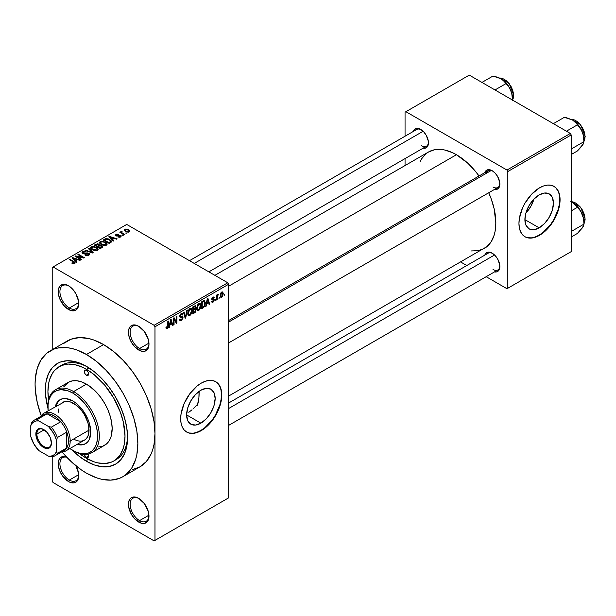 <?xml version="1.0" encoding="UTF-8"?>
<svg xmlns="http://www.w3.org/2000/svg" width="616" height="616" viewBox="0 0 616 616"><rect width="100%" height="100%" fill="white"/><g stroke="black" fill="none" stroke-linecap="round" stroke-linejoin="round"><path stroke-width="0.92" d="M139.147 326.557A13.321 7.692 -120 0 0 130.145 332.471A13.321 7.692 -120 0 0 139.562 348.541L138.708 350.027A14.538 8.393 60 0 1 128.428 332.224A14.538 8.393 60 0 1 138.708 326.295L136.706 325.364L133.002 324.994L130.161 326.634L128.629 330.022L128.428 332.224L129.214 337.221L131.439 342.357L134.773 346.854L140.71 350.958L144.421 351.32L147.255 349.688L148.202 348.186L148.987 344.09L148.202 339.1L144.421 331.593L138.708 326.295A14.538 8.393 60 0 1 148.987 344.09A14.538 8.393 60 0 1 138.708 350.027L139.562 348.541A13.321 7.692 60 0 1 130.862 336.806A13.321 7.692 60 0 1 132.902 326.126A13.321 7.692 60 0 1 139.147 326.557M139.147 498.629A13.321 7.692 -120 0 0 130.145 504.543A13.321 7.692 -120 0 0 139.562 520.612L138.708 522.098A14.538 8.393 60 0 1 128.428 504.296A14.538 8.393 60 0 1 138.708 498.359L134.773 496.997L131.439 497.643L130.161 498.706L128.629 502.094L128.629 506.729L131.439 514.429L134.773 518.926L140.71 523.03L144.421 523.392L147.255 521.76L148.787 518.364L148.202 511.172L144.421 503.657L138.708 498.359A14.538 8.393 60 0 1 148.987 516.162A14.538 8.393 60 0 1 138.708 522.098L139.562 520.612A13.321 7.692 60 0 1 130.862 508.87A13.321 7.692 60 0 1 132.902 498.198A13.321 7.692 60 0 1 139.147 498.629M66.474 456.887L62.77 456.525L59.937 458.158L58.404 461.553L58.404 466.181L59.937 471.348L62.77 476.253L68.484 481.55L69.338 480.072A13.321 7.692 -120 0 0 78.748 475.105A13.321 7.692 60 0 1 75.999 480.726A13.321 7.692 60 0 1 69.338 480.072L78.725 474.651L69.338 480.072A13.321 7.692 60 0 1 60.638 468.329A13.321 7.692 60 0 1 62.678 457.65A13.321 7.692 60 0 1 66.767 457.241A13.321 7.692 -120 0 0 60.006 465.303A13.321 7.692 -120 0 0 69.338 480.072L68.484 481.55A14.538 8.393 60 0 1 58.258 464.98A14.538 8.393 60 0 1 66.42 456.872M68.923 286.009A13.321 7.692 -120 0 0 59.921 291.922A13.321 7.692 -120 0 0 69.338 308L68.484 309.478A14.538 8.393 60 0 1 58.204 291.684A14.538 8.393 60 0 1 68.484 285.747L66.474 284.815L62.77 284.453L59.937 286.086L58.404 289.481L58.404 294.109L59.937 299.276L64.549 306.306L70.486 310.41L74.189 310.78L75.753 310.202L77.978 307.638L78.563 305.752L78.563 301.116L75.753 293.416L72.418 288.919L68.484 285.747A14.538 8.393 60 0 1 78.756 303.549A14.538 8.393 60 0 1 68.484 309.478L69.338 308A13.321 7.692 60 0 1 60.638 296.257A13.321 7.692 60 0 1 62.678 285.585A13.321 7.692 60 0 1 68.923 286.009M196.596 405.166L195.149 406.783L196.596 405.166M193.617 408.316L195.149 406.783L193.617 408.316M188.796 412.32L192.038 409.755L188.796 412.32M200.885 423.169L186.617 414.93L187.703 408L190.798 400.87L195.426 394.625L200.885 390.213A20.182 11.65 -60 0 1 210.972 389.22A20.182 11.65 -60 0 1 214.068 405.382A20.182 11.65 -60 0 1 200.885 423.169L195.426 425.063L190.798 424.162L187.703 420.605L186.617 414.93L200.885 423.169A20.182 11.65 -60 0 1 190.798 424.162A20.182 11.65 -60 0 1 187.703 408A20.182 11.65 -60 0 1 200.885 390.213L206.345 388.319L210.972 389.22L214.068 392.777L215.153 398.452L214.068 405.382L210.972 412.52L206.345 418.757L200.885 423.169M186.525 431.962A29.067 16.786 120 0 0 200.885 430.422L201.224 430.623A29.067 16.786 -60 0 1 186.694 432.062A29.067 16.786 -60 0 1 182.236 408.77A29.067 16.786 -60 0 1 201.224 383.152L205.236 381.296L209.094 380.418L212.643 380.565L215.762 381.712L218.318 383.837L220.22 386.84L221.383 390.621L221.783 395.025L220.22 405.005L215.762 415.284L209.094 424.278L201.224 430.623L197.22 432.478L193.362 433.356L189.805 433.217L186.694 432.062L184.138 429.945L182.236 426.934L181.066 423.161L180.673 418.757L181.066 413.898L184.138 403.572L189.805 393.747L197.22 385.924L201.224 383.152A29.067 16.786 -60 0 1 215.762 381.712A29.067 16.786 -60 0 1 220.22 405.005A29.067 16.786 -60 0 1 201.224 430.623L200.885 430.422A29.067 16.786 120 0 0 219.827 404.966A29.067 16.786 120 0 0 215.585 381.62M228.628 320.543L488.165 170.709A9.687 5.598 60 0 1 492.592 170.963A9.687 5.598 -120 0 0 486.378 173.288M484.807 172.642A10.903 6.291 60 0 1 492.153 170.694L487.872 169.716L485.739 170.948L484.807 172.642M413.382 131.408A10.903 6.291 60 0 1 420.728 129.452L416.447 128.482L414.314 129.707L413.382 131.408M484.807 255.116A10.903 6.291 60 0 1 492.153 253.168L487.872 252.19L485.739 253.422L484.807 255.116M78.725 302.579L69.338 308L78.725 302.579M148.949 515.192L139.562 520.612L148.949 515.192M148.949 343.12L139.562 348.541L148.949 343.12M48.587 400.115A54.501 31.47 60 0 1 59.213 366.612L61.785 365.126A54.501 31.47 60 0 1 87.772 367.121A54.501 31.47 -120 0 0 60.53 365.919M86.463 366.343L94.487 371.887L102.202 379.04L109.309 387.526L115.539 397.027L120.644 407.176L124.447 417.571L126.788 427.827L127.574 437.545L126.788 446.346L124.447 453.9L120.644 459.913L115.539 464.156L109.309 466.466L102.202 466.751L94.487 464.995L86.463 461.276A58.135 33.564 60 0 1 72.141 450.034L78.448 455.74L86.463 461.276L87.765 459.036L86.463 461.276A58.135 33.564 60 0 0 127.574 437.545A58.135 33.564 60 0 0 86.471 366.343L86.463 366.343A58.135 33.564 60 0 1 86.471 366.343A58.135 33.564 60 0 0 47.933 408.108L45.553 394.848L45.553 385.539L46.146 381.273L48.487 373.72L52.291 367.706L57.396 363.463L60.391 362.062L67.09 360.76L74.536 361.5L78.448 362.624L86.463 366.343M132.14 469.738L139.932 466.859A72.673 41.957 -120 0 0 154.978 433.587A72.673 41.957 -120 0 0 103.596 344.59L86.463 354.477A72.673 41.957 60 0 1 133.941 418.51A72.673 41.957 60 0 1 122.8 476.745A72.673 41.957 60 0 1 86.463 473.15A72.673 41.957 60 0 1 62.116 451.998L71.548 461.977L81.427 469.954L86.463 473.15L96.489 477.793L101.386 479.202L110.688 480.126L119.065 478.501L122.8 476.745L126.188 474.389L131.786 467.944L135.643 459.428L136.868 454.485L137.853 443.482L136.868 431.331L133.941 418.51L129.191 405.513L122.8 392.831L115.015 380.957L106.129 370.347L96.489 361.407L86.463 354.477L103.596 344.59L93.57 339.94L88.681 338.531L79.372 337.606L70.994 339.239L63.872 343.351M214.884 275.337L428.582 151.959A55.709 32.163 -120 0 1 456.441 154.724L467.875 163.279L475.013 170.817L479.025 175.984A55.709 32.163 -120 0 0 456.441 154.724L228.628 286.24L456.441 154.724L452.575 152.706L445.006 150.073L441.364 149.48L434.55 149.75L428.582 151.959L425.987 153.769L421.698 158.705L420.043 161.792M471.517 250.943L478.324 250.674L484.299 248.456A55.709 32.163 -120 0 0 488.719 192.762L491.183 198.822L494.14 208.77L495.834 222.954L495.079 231.393L494.14 235.181L491.183 241.711L486.894 246.654L228.628 396.065M228.628 403.018L488.165 253.184A9.687 5.598 60 0 1 492.592 253.438M189.482 260.676L416.739 129.468A9.687 5.598 60 0 1 421.167 129.722M525.887 213.02A20.182 11.65 120 0 0 533.949 199.068L530.761 206.529L525.887 213.02M539.169 227.858L524.901 219.619L525.987 212.689L529.082 205.559L533.71 199.315L539.169 194.91A20.182 11.65 -60 0 1 549.256 193.909A20.182 11.65 -60 0 1 552.352 210.079A20.182 11.65 -60 0 1 539.169 227.858L533.71 229.76L529.082 228.859L525.987 225.302L524.901 219.619L539.169 227.858A20.182 11.65 -60 0 1 529.082 228.859A20.182 11.65 -60 0 1 525.987 212.689A20.182 11.65 -60 0 1 539.169 194.91L544.629 193.008L549.256 193.909L552.352 197.466L553.438 203.149L552.352 210.079L549.256 217.209L544.629 223.454L539.169 227.858M524.809 236.652A29.067 16.786 120 0 0 539.169 235.12L539.508 235.32A29.067 16.786 -60 0 1 524.978 236.76A29.067 16.786 -60 0 1 520.52 213.467A29.067 16.786 -60 0 1 539.508 187.849L543.52 185.986L547.378 185.116L550.927 185.254L554.046 186.409L556.602 188.527L558.504 191.537L559.667 195.311L560.067 199.715L558.504 209.702L554.046 219.974L547.378 228.967L543.52 232.548L539.508 235.32L535.504 237.175L531.647 238.053L528.089 237.907L524.978 236.76L522.422 234.634L520.52 231.631L519.35 227.851L518.957 223.446L519.35 218.588L522.422 208.262L524.978 203.188L531.647 194.194L539.508 187.849A29.067 16.786 -60 0 1 554.046 186.409A29.067 16.786 -60 0 1 558.504 209.702A29.067 16.786 -60 0 1 539.508 235.32L539.169 235.12A29.067 16.786 120 0 0 558.111 209.656A29.067 16.786 120 0 0 553.869 186.309M122.8 476.745L139.932 466.859L146.323 461.553L151.066 454.038L152.768 449.534L153.992 444.598L154.978 433.587L154.978 540.394L228.628 497.867L228.628 284.261L154.978 326.788L154.978 540.394L228.628 497.867L154.123 540.887L53.068 482.544L52.214 481.058L52.214 456.749L52.214 481.058L53.068 482.544L154.123 540.887L228.628 497.867L228.628 284.261L227.774 282.783L154.123 325.302L53.068 266.959L126.719 224.44L227.774 282.783L228.628 284.261L154.978 326.788L154.978 433.587L153.992 421.444L151.066 408.624L146.323 395.626L139.932 382.944L132.14 371.071L123.262 360.46L113.621 351.513L103.596 344.59A72.673 41.957 -120 0 0 67.26 340.987L50.135 350.881A72.673 41.957 60 0 1 86.463 354.477L76.446 349.826L71.548 348.417L66.805 347.64L57.919 347.994L53.869 349.126L46.747 353.238L41.149 359.675L37.291 368.199L35.328 378.47L35.081 384.145L35.328 390.105L37.291 402.648L41.218 415.808A72.673 41.957 60 0 1 50.135 350.881M219.442 297.482L218.903 298.783L219.442 297.482M217.263 297.12L217.263 299.73L216.716 300.046L216.716 295.01L217.263 294.694L217.263 295.495L217.779 294.332L218.434 294.202L217.263 297.12L218.434 294.202L217.263 295.495L217.263 294.694L216.716 295.01L216.716 300.046L217.263 299.73L216.716 299.415L217.263 299.73L217.263 297.12L216.716 296.804L217.263 297.12M215.708 299.638L215.161 300.939L215.708 299.638M214.306 299.9L213.521 301.871L212.035 302.371L211.658 301.432L212.204 301.031L212.859 301.624L213.752 300.508L213.621 299.961L211.835 299.761L212.481 297.451L214.022 297.089L214.229 297.798L213.683 298.198L212.982 297.79L212.289 298.929L213.945 298.991L214.306 299.9L213.991 299.014L212.281 298.814L212.982 297.79L213.683 298.198L214.229 297.798L213.875 296.958L212.967 297.081L211.735 299.23L213.76 300.339L213.028 301.547L212.204 301.031L211.658 301.432L212.104 302.418L212.99 302.287L211.673 301.524L212.99 302.287L214.306 299.9L212.905 299.091L214.306 299.9M206.707 303.757L206.237 306.098L205.667 306.421L207.322 298.544L207.892 298.213L209.632 304.135L209.063 304.466L208.593 302.664L206.707 303.757L208.593 302.664L209.063 304.466L209.632 304.135L207.892 298.213L207.322 298.544L205.667 306.421L206.237 306.098L205.79 305.836L206.237 306.098L206.707 303.757L206.275 303.511L206.707 303.757M197.251 310.287L198.814 310.472L196.82 309.317L198.814 310.472L197.536 310.556L196.835 309.386L197.274 305.267L198.683 303.449L200.215 303.357L200.893 305.128L200.516 308.146L198.814 310.472L200.377 308.508L200.916 305.713L200.061 303.257L198.814 303.365L196.712 308.223L197.582 310.587M188.296 315.454L189.859 315.638L187.865 314.483L189.859 315.638L188.588 315.731L187.88 314.553L188.319 310.441L189.728 308.616L191.26 308.524L191.938 310.295L191.561 313.321L189.859 315.638L191.422 313.683L191.961 310.88L191.114 308.423L189.867 308.539L187.757 313.39L188.627 315.754M167.159 327.935L166.505 326.88L165.958 327.281L166.281 328.759L167.136 328.759L166.02 328.112L167.136 328.759L166.281 328.759L165.958 327.281L166.505 326.88L166.882 328.012L167.667 327.327L167.829 321.352L168.368 321.036L168.176 327.358L167.136 328.759L168.368 325.733L168.368 321.036L167.829 321.352L167.752 327.073L167.159 327.935L165.958 327.504M169.962 324.971L169.485 327.312L168.915 327.643L170.578 319.758L171.148 319.435L172.888 325.348L172.318 325.679L171.849 323.885L169.962 324.971L171.849 323.885L172.318 325.679L172.888 325.348L171.148 319.435L170.578 319.758L168.915 327.643L169.485 327.312L169.038 327.05L169.485 327.312L169.962 324.971L169.531 324.724L169.962 324.971M174.059 319.134L174.059 324.678L173.512 324.986L173.512 318.064L174.089 317.733L176.392 321.952L176.392 316.401L176.938 316.093L176.938 323.015L176.353 323.346L174.059 319.134L176.353 323.346L176.938 323.015L176.938 316.093L176.392 316.401L176.392 321.952L174.089 317.733L173.512 318.064L173.512 324.986L174.059 324.678L173.512 324.363L174.059 324.678L174.059 319.134L173.512 318.819L174.059 319.134M181.227 314.329L182.305 315.053L182.852 314.653L181.066 313.621L182.852 314.653L182.351 313.375L181.212 313.529L179.664 316.324L180.095 317.394L181.104 317.386L179.672 316.562L182.467 317.918L181.358 319.735L180.442 319.843L180.049 318.872L179.502 319.281L180.08 320.744L181.312 320.574L183.006 317.587L181.281 316.593L183.006 317.587L182.898 318.426L181.119 320.674L180.234 320.813L179.61 320.089L180.049 318.872L180.834 319.92L182.39 318.441L182.213 317.302L180.28 317.463L179.756 316.947L179.887 315.138L181.05 313.629L182.428 313.429L182.852 314.653L182.305 315.053L181.943 314.191L181.027 314.46L180.296 316.524L182.544 316.485L183.006 317.587L182.182 316.416L180.38 316.639L181.227 314.329L181.982 314.214L181.019 313.652M187.395 310.048L185.686 317.964L185.147 318.272L183.537 312.281L184.099 311.95L185.385 317.325L186.825 310.379L187.395 310.048L186.825 310.379L185.385 317.325L184.099 311.95L183.537 312.281L185.147 318.272L185.686 317.964L184.954 317.54L185.686 317.964L187.395 310.048M196.088 309.925L195.272 312.25L192.739 313.89L192.739 306.96L195.534 305.813L195.927 307.076L195.341 308.655L196.088 309.925L195.341 308.655L195.934 306.86L195.488 305.79L192.739 306.96L192.739 313.89L194.433 312.913L193.732 312.505L194.433 312.913L196.088 309.925L194.348 308.916L196.088 309.925M205.351 303.103L204.504 306.653L201.694 308.716L201.694 301.794L204.443 300.57L205.351 302.872L204.081 300.546L201.694 301.794L201.694 308.716L203.288 307.792L202.587 307.392L203.288 307.792L205.351 303.103L204.781 302.779L205.351 303.103M223.261 293.693L222.468 296.558L220.875 297.351L220.22 295.503L221.021 292.677L222.73 291.976L223.261 293.693L222.669 291.938L221.745 292.015L220.22 295.503L220.821 297.32L221.745 297.235L220.297 296.396L221.745 297.235L223.261 293.693L222.661 293.355L223.261 293.693M224.586 294.51L224.039 295.819L224.586 294.51M52.214 267.452L52.214 349.68L52.214 267.452L53.068 266.959L154.123 325.302L154.978 326.788L154.123 325.302L227.774 282.783L126.719 224.44L52.214 267.452M126.95 233.202L125.549 233.025L126.95 233.202M123.215 235.358L121.814 235.181L123.215 235.358M113.744 240.825L112.42 239.524L114.306 238.43L116.57 239.193L117.14 238.862L109.409 236.405L108.832 236.737L113.175 241.156L113.744 240.825L112.42 239.524L114.306 238.43L116.57 239.193L117.14 238.862L109.409 236.405L108.832 236.737L113.175 241.156L113.744 240.825M103.896 245.522L106.807 244.852L107.099 243.921L106.429 242.881L102.98 241.272L99.807 241.949L99.584 243.004L100.331 243.982L103.896 245.522L106.399 245.16L107.045 243.728L105.428 242.173L100.254 241.603L99.523 242.635L101.301 244.644L103.896 245.522M94.941 250.689L97.852 250.019L98.144 249.087L97.482 248.055L94.032 246.439L90.852 247.116L90.629 248.171L91.384 249.157L94.941 250.689L97.444 250.327L98.09 248.895L96.481 247.339L91.299 246.777L90.567 247.801L92.346 249.811L94.941 250.689M88.319 253.6L88.242 255.548L88.242 254.832L85.532 254.778L85.532 255.363L85.532 254.778L85.062 255.14L88.897 255.263L89.651 254.269L89.166 253.492L87.203 252.86L83.476 253.399L82.875 252.83L83.268 252.221L86.078 251.859L84.384 251.367L82.644 251.767L81.974 252.699L82.737 253.615L84.23 254.023L88.196 253.53L88.773 254.223L88.242 254.832L85.062 255.14L87.757 255.663L89.651 254.316L88.858 253.276L83.306 253.307L83.36 252.167L86.078 251.859L82.644 251.767L81.974 252.637L82.737 253.615L88.319 253.6L88.773 255.332M76.992 262.046L75.676 260.737L77.562 259.652L79.826 260.414L80.396 260.083L72.657 257.627L72.087 257.958L76.422 262.377L76.992 262.046L75.676 260.737L77.562 259.652L79.826 260.414L80.396 260.083L72.657 257.627L72.087 257.958L76.422 262.377L76.992 262.046M73.443 263.694L75.013 263.232L74.852 262.208L69.885 259.228L69.338 259.544L74.243 262.501L73.82 263.117L72.141 262.685L71.864 263.155L73.443 263.694L75.206 262.816L69.885 259.228L69.338 259.544L74.182 262.424L74.043 263.024L71.672 263.047L73.443 263.694M81.558 259.405L76.761 256.641L83.861 258.081L84.446 257.742L78.448 254.285L77.901 254.6L82.706 257.373L75.606 255.925L75.021 256.264L81.019 259.721L81.558 259.405L76.761 256.641L83.861 258.081L84.446 257.742L78.448 254.285L77.901 254.6L82.706 257.373L75.606 255.925L75.021 256.264L81.019 259.721L81.558 259.405M93.193 252.691L88.904 248.248L88.334 248.571L92.192 252.46L85.609 250.15L85.047 250.473L92.654 252.999L93.193 252.691L88.904 248.248L88.334 248.571L92.192 252.46L85.609 250.15L85.047 250.473L92.654 252.999L93.193 252.691M99.623 245.253L98.953 244.182L98.953 246.13L98.953 244.182L95.95 244.182L95.95 244.991L95.95 244.182L94.256 245.16L100.246 248.618L102.633 247.07L101.832 245.669L99.623 245.253L98.953 244.182L97.444 243.774L94.256 245.16L100.246 248.618L102.726 246.754L101.832 245.669L99.646 245.076M110.795 242.527L111.565 241.819L111.457 240.987L108.401 238.923L105.983 238.615L103.203 239.986L109.201 243.451L111.635 241.541L109.833 239.585L105.706 238.677L103.203 239.986L109.201 243.451L110.795 242.527M120.574 236.975L121.152 236.182L120.22 235.266L116.393 235.366L116.678 234.727L118.357 234.288L116.601 234.142L115.515 234.896L116.655 236.044L120.051 235.774L119.904 236.636L117.841 236.929L119.743 237.268L121.152 236.236L120.482 235.397L116.509 235.443L116.678 234.727L118.541 234.373L116.039 234.38L115.477 235.073L116.047 235.805L119.512 235.628L120.051 235.774L119.989 236.59L117.841 236.929L120.574 236.975M124.771 234.457L121.722 232.579L122.207 231.809L121.737 231.362L120.875 231.608L121.106 232.347L119.866 232.255L124.224 234.773L124.771 234.457L121.722 232.579L121.737 231.362L120.982 231.524L121.106 232.347L119.866 232.255L124.224 234.773L124.771 234.457M129.329 231.924L129.76 230.746L127.735 229.321L125.733 229.029L124.301 229.853L125.364 231.385L128.128 232.232L129.876 231.162L128.544 229.714L124.809 229.314L124.27 230.076L125.549 231.493L129.329 231.924M405.051 112.197L405.051 136.213L405.051 112.197L469.284 75.114L570.339 133.456L506.968 170.047L405.913 111.704L506.968 170.047L507.823 171.533L507.823 288.226L571.201 251.636L571.201 134.942L507.823 171.533L507.823 288.226L506.968 288.719L486.17 276.707L506.968 288.719L571.201 251.636L506.968 288.719L571.201 251.636L571.201 134.942L570.339 133.456L571.201 134.942L507.823 171.533L506.968 170.047L570.339 133.456L469.284 75.114L405.051 112.197M405.051 158.589L405.051 165.542L405.051 158.589M466.789 265.519L460.768 262.046L466.789 265.519M494.502 271.902L496.434 271.941L498.56 270.709L499.715 268.168L499.715 264.695L497.605 258.92L495.102 255.548L492.153 253.168A10.903 6.291 60 0 1 499.861 266.512A10.903 6.291 60 0 1 494.502 271.902M423.077 148.186L425.009 148.225L427.134 147.001L428.289 144.452L428.289 140.979L426.18 135.204L423.677 131.832L420.728 129.452A10.903 6.291 60 0 1 428.436 142.804A10.903 6.291 60 0 1 423.077 148.186M494.502 189.42L496.434 189.466L498.56 188.234L499.715 185.693L499.715 182.221L497.605 176.446L495.102 173.073L492.153 170.694A10.903 6.291 60 0 1 499.861 184.038A10.903 6.291 60 0 1 494.502 189.42M527.75 237.714L531.3 237.853M535.158 236.975L539.169 235.12L543.181 232.347L550.588 224.524L553.699 219.773L558.158 209.502L559.328 204.373L559.721 199.515L559.328 195.118M558.158 191.337L556.256 188.334M499.846 183.522A9.687 5.598 60 0 1 497.851 187.487A9.687 5.598 60 0 1 493.008 187.01A9.687 5.598 -120 0 0 499.846 183.522M428.42 142.288A9.687 5.598 60 0 1 426.426 146.254A9.687 5.598 60 0 1 421.583 145.769A9.687 5.598 -120 0 0 428.42 142.288M499.846 265.996A9.687 5.598 60 0 1 497.851 269.962A9.687 5.598 60 0 1 493.008 269.485A9.687 5.598 -120 0 0 499.846 265.996M75.922 465.796A14.538 8.393 60 0 1 78.756 475.621A14.538 8.393 60 0 1 68.484 481.55L70.486 482.482L74.189 482.852L75.753 482.274L77.978 479.71L78.563 477.823L78.563 473.188L75.753 465.488M127.558 436.028A54.501 31.47 60 0 1 116.285 459.528A54.501 31.47 60 0 1 114.969 460.214A54.501 31.47 -120 0 0 127.551 436.028M148.98 343.582A13.321 7.692 60 0 1 146.223 349.203A13.321 7.692 60 0 1 139.562 348.541A13.321 7.692 -120 0 0 148.98 343.582M148.98 515.654A13.321 7.692 60 0 1 146.223 521.275A13.321 7.692 60 0 1 139.562 520.612A13.321 7.692 -120 0 0 148.98 515.654M78.748 303.034A13.321 7.692 60 0 1 75.999 308.662A13.321 7.692 60 0 1 69.338 308A13.321 7.692 -120 0 0 78.748 303.041M189.466 433.017L193.016 433.163M196.874 432.286L200.885 430.422L204.897 427.65L212.304 419.835L215.415 415.084L219.874 404.812L221.044 399.684L221.437 394.825L221.044 390.421M219.874 386.648L217.972 383.637M72.141 263.294L72.141 262.685L72.141 263.294M74.043 263.687L74.043 263.024L74.043 263.687M74.182 262.424L74.043 263.024M69.885 259.86L69.885 259.228L69.885 259.86M73.951 262.231L73.951 261.577L73.951 262.231M72.657 258.543L72.657 257.627L72.657 258.543M75.676 261.615L75.676 260.737L75.676 261.615M75.16 260.229L73.92 258.928L73.92 259.829L73.92 258.928L73.034 258.127L73.034 258.928L73.034 258.127L76.677 259.351L76.677 260.16L76.677 259.351L75.16 260.229L75.16 261.084L75.16 260.229L73.034 258.127L76.677 259.351L75.16 260.229M75.606 256.595L75.606 255.925L75.606 256.595M82.706 257.85L82.706 257.373L82.706 257.85M78.448 254.916L78.448 254.285L78.448 254.916M76.761 257.265L76.761 256.641L76.761 257.265M82.644 253.561L82.644 251.767L82.644 253.561M83.306 253.307L83.36 252.167M84.084 254.015L84.084 253.561L84.084 254.015M85.347 253.869L85.347 253.299L85.347 253.869M86.602 253.499L86.602 252.93L86.602 253.499M88.858 255.286L88.858 253.276L88.858 255.286M85.609 250.658L85.609 250.15L85.609 250.658M91.029 252.46L91.029 252.044L91.029 252.46M88.904 249.157L88.904 248.248L88.904 249.157M91.299 249.08L91.299 246.777L91.299 249.08M96.481 248.009L96.481 247.339L96.481 248.009M98.09 249.688L98.09 248.895L98.09 249.688M98.167 249.311L98.09 248.895M92.901 249.503L91.453 247.955L92 247.178L94.325 247.001L95.911 247.647L97.274 249.157L96.743 250.612L96.743 249.927L92.901 249.503L92.901 250.096L91.453 247.925L92.808 246.908L95.557 247.455L97.266 249.033L96.928 249.803L95.788 250.212L92.901 249.503M101.832 247.701L101.832 245.669L101.832 247.701L101.825 246.608L101.247 248.04L101.247 247.232L100.092 247.901L97.99 246.685L97.99 247.316L97.99 246.685L99.068 246.069L101.294 245.984L101.74 246.862L100.092 247.901L100.092 248.533L100.092 247.901L97.99 246.685L100.154 245.699L101.44 246.077L101.74 246.862M97.29 246.285L95.495 245.245L95.495 245.876L95.495 245.245L96.45 244.698L98.506 244.56L98.829 246.2L98.829 245.33L98.314 246.5L98.314 245.692L97.29 246.285L97.29 246.908L97.29 246.285L95.495 245.245L97.282 244.329L98.506 244.56L98.829 245.33L97.29 246.285M98.506 244.56L98.829 245.33M100.254 243.913L100.254 241.603L100.254 243.913M105.428 242.843L105.428 242.173L105.428 242.843M107.045 244.521L107.045 243.728L107.045 244.521M107.122 244.144L107.045 243.728M101.856 244.336L100.4 242.781L100.955 242.011L103.28 241.826L104.866 242.473L106.229 243.982L105.69 245.445L105.69 244.752L101.856 244.336L101.856 244.929L100.408 242.758L101.756 241.742L104.512 242.288L106.221 243.867L105.875 244.637L104.743 245.045L101.856 244.336M104.735 239.917L104.735 239.108L104.735 239.917M105.706 239.362L105.706 238.677L105.706 239.362M109.833 240.248L109.833 239.585L109.833 240.248M110.526 240.871L110.025 242.974L110.025 242.165L109.047 242.735L104.451 240.078L106.73 239.1L109.64 240.117L110.526 240.871L109.047 243.359L109.047 242.735L104.451 240.078L104.451 240.71L104.451 240.078L106.314 239.139L109.278 239.901L110.526 240.871L110.741 242.558M109.409 237.322L109.409 236.405L109.409 237.322M112.42 240.394L112.42 239.524L112.42 240.394M111.904 239.008L110.672 237.714L110.672 238.608L110.672 237.714L109.787 236.914L109.787 237.707L109.787 236.914L113.421 238.138L113.421 238.946L113.421 238.138L111.904 239.008L111.904 239.87L111.904 239.008L109.787 236.914L113.421 238.138L111.904 239.008M118.311 237.114L118.311 236.575L118.311 237.114M119.989 237.214L119.989 236.59L119.989 237.214M120.051 235.774L119.989 236.59M116.039 235.797L116.039 234.38L116.039 235.797M116.509 235.443L116.678 234.727M117.04 236.105L117.04 235.551L117.04 236.105M117.91 236.02L117.91 235.335L117.91 236.02M120.482 237.021L120.482 235.397L120.482 237.021M122.361 235.497L122.361 234.865L122.361 235.497M120.413 232.571L120.413 231.939L120.413 232.571M121.106 232.971L121.106 232.347L121.106 232.971M120.982 231.524L121.106 232.347M122.207 231.809L121.737 231.362L121.737 231.986L122.207 231.809M121.722 232.579L121.729 231.993M122.515 233.787L122.515 233.156L122.515 233.787M126.095 233.333L126.095 232.709L126.095 233.333M124.809 230.985L124.809 229.314L124.809 230.985M128.544 230.384L128.544 229.714L128.544 230.384M126.095 231.177L125.418 229.683L128.043 230.053L128.721 231.554L128.721 232.155L128.721 231.554L126.095 231.177L126.095 231.778L125.117 230.168L126.088 229.499L128.043 230.053L129.014 231.169L128.051 231.739L126.095 231.177M125.117 231.223L125.418 229.683M129.014 232.07L129.014 231.123L128.721 231.554M167.829 325.417L168.368 325.733L167.829 325.417M166.281 328.759L167.136 328.759M172.11 324.901L172.888 325.348L172.11 324.901M171.14 323.477L171.849 323.885L171.14 323.477M170.139 324.055L170.655 321.752L170.209 321.49L170.655 321.752L170.901 320.297L170.509 320.066L171.656 323.184L169.723 323.816L171.656 323.184L170.901 320.297L170.139 324.055M175.221 321.283L176.392 321.952L175.221 321.283M175.814 322.361L176.938 323.015L175.814 322.361M181.312 320.574L179.518 319.542L181.312 320.574M181.081 316.647L182.467 317.918M179.71 315.746L180.203 316.031L179.71 315.746M179.664 316.224L180.38 316.639M182.59 316.516L182.182 316.416M184.538 315.993L185.17 316.355L184.538 315.993M184.808 316.994L185.385 317.325L184.808 316.994M191.384 310.549L191.961 310.88L191.384 310.549M190.991 313.436L191.422 313.683L190.991 313.436M188.304 313.09L189.867 309.34L189.266 308.993L191.183 309.748L191.414 311.172L189.859 314.83L188.935 314.907L187.78 312.789L188.981 314.938L190.606 314.129L191.407 311.642L190.845 309.294L189.097 310.064L188.304 313.09M189.705 308.639L191.183 309.748M194.425 305.99L195.934 306.86L194.425 305.99M194.233 306.106L195.141 306.629L193.285 307.461L193.285 309.525L193.285 307.461L192.739 307.145L193.285 307.461L194.233 306.914L193.532 306.506L195.388 307.292L194.879 308.539L193.285 309.525L192.739 309.209L193.285 309.525L194.741 308.655L195.364 307.607L195.149 306.629L195.388 307.292M193.285 312.766L193.285 310.333L192.739 310.017L193.285 310.333L194.363 309.717L193.663 309.309L195.257 309.494L195.541 310.241L195.002 311.681L193.285 312.766L192.739 312.451L193.285 312.766L195.257 311.357L195.226 309.471L193.285 310.333L193.285 312.766M200.339 305.374L200.916 305.713L200.339 305.374M199.946 308.262L200.377 308.508L199.946 308.262M198.652 303.465L199.761 304.104L198.052 304.897L197.259 307.923L198.822 304.173L198.221 303.827L200.138 304.574L200.369 306.006L198.806 309.663L197.89 309.74L196.727 307.615L197.805 309.686L198.806 309.663L199.846 308.477L200.138 304.574M204.566 300.623L204.081 300.546M203.981 301.424L202.24 302.287L202.24 307.592L202.24 302.287L201.694 301.979L202.24 302.287L203.203 301.732L202.502 301.332L203.981 301.424L203.165 300.947L204.243 301.486L204.589 305.228L203.218 307.03L202.24 307.592L201.694 307.276L202.24 307.592L203.657 306.73L204.651 304.989L204.62 301.979L203.234 300.908M208.863 303.688L209.632 304.135L208.863 303.688M207.892 302.264L208.593 302.664L207.892 302.264M206.891 302.841L207.4 300.531L206.961 300.277L207.4 300.531L207.654 299.076L207.261 298.852L208.408 301.963L206.468 302.595L208.408 301.963L207.654 299.076L206.891 302.841M213.028 301.547L212.204 301.031M211.765 298.891L213.621 299.961L211.765 298.891M211.735 299.23L212.05 300.015L213.082 299.992L211.735 299.214M212.982 297.074L214.229 297.798L212.982 297.074M212.982 297.79L213.683 298.198M211.835 298.552L212.281 298.814L211.835 298.552M216.716 295.18L217.263 295.495L216.716 295.18M217.579 294.602L218.28 295.01L217.579 294.602M217.456 294.895L217.887 295.141L217.456 294.895M216.716 295.657L217.371 296.026L216.716 295.657M221.729 292.746L220.774 294.879L220.944 296.288L221.498 296.604L222.63 295.01L222.407 292.777L221.729 292.746L222.715 294.063L221.76 296.504L220.251 294.887L220.767 295.187L221.729 292.746L221.213 292.446L222.307 292.7M221.76 296.504L220.243 296.011M88.049 454.108A3.026 1.748 60 0 1 87.98 457.472L86.463 457.326L88.612 456.086L87.98 457.472A3.026 1.748 60 0 1 86.463 457.326L84.954 455.725L84.369 454.123M86.463 375.244L88.612 374.004L87.98 375.39A3.026 1.748 60 0 1 86.463 375.244L84.954 373.642L84.323 371.533L84.954 370.147L86.463 370.301A3.026 1.748 60 0 1 88.442 372.965A3.026 1.748 60 0 1 87.98 375.39L86.463 375.244A3.026 1.748 60 0 1 84.492 372.572A3.026 1.748 60 0 1 84.954 370.147A3.026 1.748 60 0 1 86.463 370.301L87.98 371.895L88.612 374.004L86.463 375.244M77.97 443.89A25.433 14.684 -120 0 0 85.901 443.489M72.765 400.954A25.433 14.684 60 0 1 89.382 423.369A25.433 14.684 60 0 1 85.478 443.751A25.433 14.684 60 0 1 77.116 444.382L82.76 444.76L85.478 443.751L87.718 441.895L89.382 439.262L90.752 432.109L89.382 423.369L87.718 418.818L82.76 410.225L76.276 403.38L72.765 400.954L65.881 398.56L62.77 398.683L60.045 399.699A25.433 14.684 60 0 1 72.765 400.954M47.933 406.899A36.336 20.975 60 0 1 55.455 389.759A36.336 20.975 60 0 1 73.62 391.56A36.336 20.975 60 0 1 97.359 423.577A36.336 20.975 60 0 1 91.792 452.698A36.336 20.975 60 0 1 73.62 450.897L72.765 450.404A35.12 20.282 60 0 1 69.893 448.556L75.198 451.667L79.972 453.33L84.469 453.776L88.519 452.991L91.961 450.997L94.672 447.886L96.535 443.766L97.482 438.8L97.482 433.179L96.535 427.119L94.672 420.851L91.961 414.614L88.519 408.647L84.469 403.187L77.608 396.396L72.765 393.046L73.62 391.56A36.336 20.975 -120 0 0 47.925 406.398L47.925 407.384A35.12 20.282 60 0 1 72.765 393.046L67.922 390.798L61.053 389.674L57.011 390.459L53.569 392.446L50.858 395.557L48.995 399.676L48.048 404.643L48.094 410.795A35.12 20.282 60 0 1 47.925 407.384M91.792 452.698L104.635 445.276A36.336 20.975 -120 0 0 110.202 416.162A36.336 20.975 -120 0 0 86.463 384.145L73.62 391.56L86.463 384.145A36.336 20.975 -120 0 0 68.299 382.344L72.195 380.904L76.638 380.726L81.458 381.82L88.989 385.739L96.296 392.076L100.739 397.382L104.635 403.326L107.831 409.663L110.202 416.162L111.665 422.568L112.158 428.644L111.057 436.621L109.124 440.879L106.329 444.098L102.764 446.153L98.575 446.97M78.948 453.114L86.463 458.312L93.986 461.8L97.651 462.855L104.635 463.548L110.919 462.323L113.721 461.014L116.255 459.243L120.459 454.416L123.346 448.025L124.263 444.313L125.01 436.059L123.346 422.183L120.459 412.458L113.721 398.075L104.635 385.054L93.986 374.505L86.463 369.307L82.69 367.344L75.283 364.764L68.299 364.079L65.057 364.449L59.213 366.612A54.501 31.47 60 0 1 86.463 369.307L88.958 367.868L86.463 369.307A54.501 31.47 60 0 1 122.076 417.34A54.501 31.47 60 0 1 113.721 461.014A54.501 31.47 60 0 1 86.463 458.312A54.501 31.47 60 0 1 79.387 453.468M60.807 403.942L62.724 402.348A21.799 12.59 60 0 1 73.62 403.426A21.799 12.59 60 0 1 87.865 422.638A21.799 12.59 60 0 1 84.523 440.109A21.799 12.59 60 0 1 73.62 439.031M197.936 403.48A54.501 31.47 -120 0 0 199.068 391.399L198.914 397.536L197.443 405.243M59.213 366.612L54.424 370.586L52.476 373.211L49.588 379.602L48.672 383.306L47.925 391.56L48.672 400.67M87.98 453.977L88.612 456.086L86.463 457.326A3.026 1.748 60 0 1 84.415 454.385M63.81 386.748L68.299 382.344L55.455 389.759M55.317 406.622L57.812 401.555L60.045 399.699A25.433 14.684 60 0 0 55.317 406.622M73.62 450.897A36.336 20.975 -120 0 0 99.315 436.059A36.336 20.975 -120 0 0 73.62 391.56L72.765 393.046A35.12 20.282 60 0 1 97.597 436.059A35.12 20.282 60 0 1 72.765 450.404L73.62 450.897M58.666 401.055L57.003 403.688M80.504 444.39L83.614 444.267M43.882 413.228A21.799 12.59 60 0 1 60.676 419.065A21.799 12.59 60 0 1 70.193 441.01L89.035 430.13L70.193 441.01A21.799 12.59 60 0 1 65.681 450.989A21.799 12.59 60 0 1 61.492 452.005A21.799 12.59 -120 0 0 70.193 441.01A21.799 12.59 -120 0 0 58.22 416.739A21.799 12.59 -120 0 0 40.902 416.347A21.799 12.59 60 0 1 43.882 413.228L65.057 401.486L70.617 402.032L76.63 405.505L82.182 411.373L84.523 414.938L87.865 422.638L88.743 426.488L88.743 433.433L87.865 436.259L86.44 438.515L84.523 440.109L82.182 440.971M58.204 412.327L58.505 409.024M60.483 399.461A25.433 14.684 -120 0 0 56.172 406.129M581.62 146.238L583.175 144.144L583.96 141.657L583.629 136.837L582.443 132.24A15.985 9.232 -120 0 0 572.657 120.058L576.584 123.531L580.264 128.174L582.443 132.24A15.985 9.232 -120 0 1 583.96 139.639L583.098 134.149L580.649 128.498L576.984 123.554L572.657 120.058L564.379 117.302L553.368 123.662L564.379 117.302L566.635 117.795L572.657 120.058L575.529 122.284L577.431 124.84L566.42 131.193L577.431 124.84L581.458 130.107L583.159 134.488L583.96 141.657L571.201 149.026L583.96 141.657L583.96 139.639L583.637 143.174L581.473 146.562L577.431 150.943L571.201 154.539L577.431 150.943L583.098 144.136M584.815 134.173L584.984 136.275A0.724 0.416 180 0 1 584.984 136.868L583.822 137.545L584.984 136.868A13.321 7.692 -120 0 0 571.109 119.273A13.321 7.692 60 0 1 584.984 136.868A0.724 0.416 0 0 0 585.2 136.575L583.96 141.326M583.96 141.218A13.321 7.692 -120 0 0 584.984 136.868M576.083 120.851L577.816 122.053M579.487 123.6L582.382 127.497L584.307 131.947M491.291 170.447L228.628 322.091L491.291 170.447M494.556 255.001L228.628 408.531L494.556 255.001M194.256 263.425L423.13 131.285L194.256 263.425M43.905 429.691A10.295 5.944 -120 0 0 36.883 434.034L35.851 434.034A11.019 6.36 60 0 1 43.644 429.537A11.019 6.36 60 0 1 51.436 443.035L50.127 447.278L47.979 448.517L45.168 448.24L40.664 445.129L38.138 441.718L36.444 437.822L35.851 434.034L37.168 429.791L39.316 428.551L42.127 428.828L46.631 431.939L50.127 437.275L51.436 443.035A11.019 6.36 60 0 1 43.644 447.532A11.019 6.36 60 0 1 35.851 434.034L36.883 434.034A10.295 5.944 60 0 1 39.016 429.321A10.295 5.944 60 0 1 43.905 429.691M44.144 429.837L36.883 434.034L44.144 429.837M41.08 417.271A20.59 11.889 60 0 1 47.07 413.813A20.59 11.889 60 0 1 60.776 421.721L57.457 418.333L53.923 415.792L50.389 414.252L47.07 413.813L60.776 421.721A20.59 11.889 60 0 1 66.767 432.109A20.59 11.889 60 0 1 68.484 441.01L68.045 436.675L66.767 432.109L66.767 447.932L68.045 444.829L68.484 441.01L70.193 441.01L68.484 441.01A20.59 11.889 60 0 1 66.767 447.932A20.59 11.889 60 0 1 60.776 451.389M34.211 420.204L43.628 414.768A20.59 11.889 -120 0 1 47.07 413.813L37.653 419.25L38.877 420.944A19.381 11.188 60 0 0 30.8 425.61L31.655 422.715A20.59 11.889 60 0 1 34.211 420.204A20.59 11.889 60 0 1 37.653 419.25A20.59 11.889 -120 0 0 31.655 422.715L30.8 425.61L30.8 436.621L33.957 444.128L38.877 450.612L48.418 456.117L51.351 456.826A20.59 11.889 -120 0 0 57.35 453.368L56.495 451.459L56.495 440.448L57.35 437.545L66.767 432.109L66.767 447.932L57.35 453.368A20.59 11.889 60 0 1 54.801 455.871A20.59 11.889 60 0 1 51.351 456.826L48.418 456.117L51.043 456.125L53.338 455.316L55.178 453.738L56.495 451.459L56.495 440.448L55.178 436.652L53.338 432.94L48.418 426.457L38.877 420.944L37.653 419.25L47.07 413.813L60.776 421.721L51.351 427.158L48.418 426.457L38.877 420.944L36.244 420.944L33.957 421.752L32.117 423.331L30.8 425.61L30.8 436.621A19.381 11.188 60 0 0 38.877 450.612L48.418 456.117A19.381 11.188 60 0 0 56.495 451.459L57.35 453.368L66.767 447.932A20.59 11.889 -120 0 1 64.218 450.435L54.801 455.871M66.767 432.109A20.59 11.889 -120 0 0 60.776 421.721L51.351 427.158A20.59 11.889 60 0 1 57.35 437.545L66.767 432.109M51.436 442.727A10.295 5.944 60 0 1 49.311 447.154A10.295 5.944 60 0 1 41.372 444.398A10.295 5.944 60 0 1 36.883 434.034A10.295 5.944 -120 0 0 44.036 446.569A10.295 5.944 -120 0 0 51.436 442.727M57.35 437.545A20.59 11.889 -120 0 0 51.351 427.158L48.418 426.457A19.381 11.188 60 0 1 56.495 440.448L57.35 437.545M571.109 201.748A13.321 7.692 60 0 1 584.984 219.342A0.724 0.416 0 0 0 585.2 219.05A0.724 0.416 180 0 1 584.984 219.342A13.321 7.692 -120 0 0 571.201 201.748M583.822 220.02L584.984 219.342L583.822 220.02M571.201 237.014L577.431 233.418L571.201 237.014M583.96 222.114A15.985 9.232 -120 0 0 582.443 214.715L583.629 219.311L583.96 224.132L583.575 218.511L580.649 210.972L575.583 204.674L570.832 201.632L574.235 203.596L577.431 207.315L571.201 210.911L577.431 207.315L580.264 210.649L582.443 214.715L583.629 219.311L583.96 224.132L571.201 231.5L583.96 224.132L582.443 227.766L577.431 233.418L583.098 226.611M572.595 202.502A15.985 9.232 -120 0 1 572.657 202.533L576.584 206.014L580.264 210.649L582.443 214.715A15.985 9.232 -120 0 0 572.657 202.533L572.572 202.487M581.62 228.713L583.175 226.619L583.96 224.132M583.96 223.693A13.321 7.692 -120 0 0 584.984 219.342M576.083 203.326L577.816 204.527M579.487 206.075L582.382 209.971L584.307 214.422M584.815 216.647L584.984 218.749A0.724 0.416 180 0 1 585.2 219.05L583.96 223.8M501.17 78.794A15.985 9.232 -120 0 1 501.232 78.825L492.954 76.068L481.943 82.421L492.954 76.068L497.389 77.169L502.81 79.88L506.005 83.599L494.995 89.959L506.005 83.599L508.839 86.941L511.018 90.999A15.985 9.232 -120 0 1 512.535 98.398L511.673 92.908L511.018 90.999L512.204 95.603L512.535 100.423L511.734 93.247L509.224 87.264L505.559 82.313L501.232 78.825L505.159 82.298L508.839 86.941L511.018 90.999A15.985 9.232 -120 0 0 501.232 78.825L501.147 78.779M513.39 92.939L513.559 95.041A0.724 0.416 180 0 1 513.559 95.634L512.397 96.304L513.559 95.634A13.321 7.692 -120 0 0 499.684 78.04A13.321 7.692 60 0 1 513.559 95.634A0.724 0.416 0 0 0 513.775 95.334L512.535 100.085M512.535 99.984A13.321 7.692 -120 0 0 513.559 95.634M504.658 79.61L506.39 80.812M508.061 82.367L510.957 86.263L512.882 90.714M499.491 186.54L228.628 342.92M428.066 145.307L208.863 271.864M74.297 262.678L74.297 263.633M82.867 252.752L82.867 253.684M91.453 247.955L91.453 249.21M97.274 249.157L97.274 250.419M98.937 245.06L98.937 246.138M100.4 242.781L100.4 244.044M106.229 243.99L106.229 245.245M120.343 236.167L120.343 237.091M116.293 235.166L116.293 235.928M121.552 232.263L121.552 233.233M180.434 319.835L179.502 319.304M188.935 314.907L187.818 314.268M195.249 309.486L194.302 308.939M197.89 309.74L196.774 309.101M212.466 301.624L211.865 301.278M213.475 297.713L212.697 297.266M222.291 292.692L221.46 292.215M116.285 459.528L113.721 461.014M571.017 119.234L580.534 124.578L585.2 136.575M228.628 425.394L497.851 269.962M44.16 429.829L43.644 429.537M84.523 440.109L65.681 450.989M571.201 201.694L580.626 207.161L585.2 219.05M499.591 77.993L509.109 83.345L513.775 95.334"/></g></svg>
